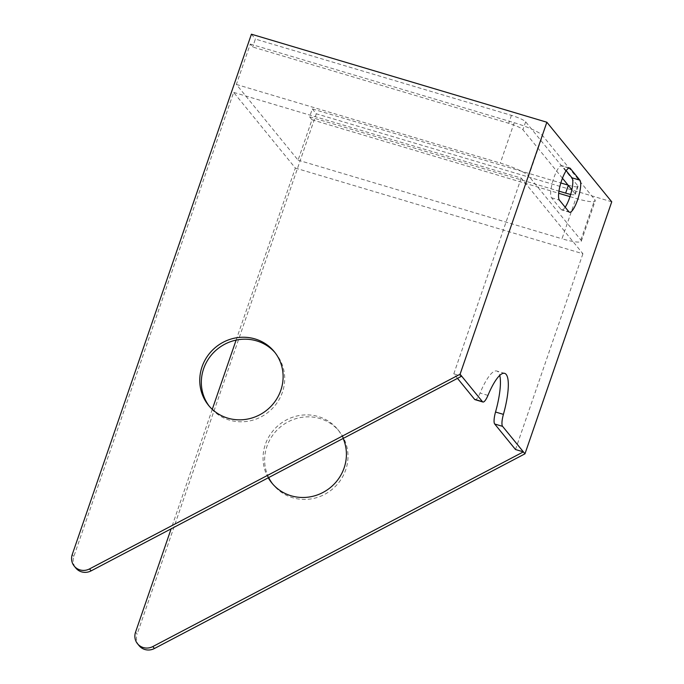 <?xml version="1.0" encoding="UTF-8"?>
<svg xmlns="http://www.w3.org/2000/svg" width="684" height="684" viewBox="0 0 684 684"><rect width="100%" height="100%" fill="white"/><g stroke="black" fill="none" stroke-linecap="round" stroke-linejoin="round"><path stroke-width="0.51" stroke-dasharray="3.42 2.56" d="M562.453 178.233L522.918 129.738A12.731 2.061 -161 0 0 508.716 123.282L252.661 46.999L250.276 44.067L236.373 84.457L298.079 160.15L311.981 119.76L309.596 116.836L312.323 108.918L560.837 182.961M568.062 185.107L568.37 185.202A12.731 2.061 -161 0 0 578.023 186.424A12.731 2.061 -161 0 0 577.809 185.8L525.645 121.812A12.731 2.061 -161 0 0 511.435 115.365L255.388 39.074L252.661 46.999M312.323 108.918L316.299 113.792L137.142 634.094L135.552 632.144M251.413 34.2L255.388 39.074M309.596 116.836L558.956 191.127M570.687 194.393A12.731 2.061 -161 0 0 575.295 194.341A12.731 2.061 -161 0 0 575.082 193.717L571.858 189.767M611.744 201.814L316.299 113.792M311.981 119.76L558.683 193.264M569.994 196.633L575.911 198.394A25.462 4.113 19 0 0 595.217 200.831A25.462 4.113 19 0 0 594.772 199.591L542.609 135.603L528.706 175.993L580.87 239.981A25.462 4.113 19 0 1 581.306 241.221A25.462 4.113 19 0 1 562 238.784L575.911 198.394M250.276 44.067L514.206 122.71A25.462 4.113 19 0 1 542.609 135.603M298.079 160.15L562 238.784M565.172 207.218A16.972 4.224 -73.4 0 1 561.667 209.911A16.972 4.224 -73.4 0 1 561.06 209.484L551.518 197.779A16.972 4.224 -73.4 0 1 553.339 179.379A16.972 4.224 -73.4 0 1 561.812 165.673A16.972 4.224 -73.4 0 1 562.419 166.101L568.951 168.042M566.181 170.709L562.419 166.101M236.373 84.457L500.295 163.1A25.462 4.113 19 0 1 528.706 175.993M236.108 340.11L295.351 168.067L233.646 92.383L73.846 556.46A12.731 12.158 140.8 0 0 75.796 568.019M212.271 409.331L171.128 528.835M139.091 645.662A12.731 12.158 140.8 0 1 137.142 634.094M268.692 477.577A42.434 40.527 140.8 0 1 284.416 424.012A42.434 40.527 140.8 0 1 339.213 431.322A42.434 40.527 140.8 0 1 340.213 480.638A42.434 40.527 140.8 0 1 292.684 497.73A42.434 40.527 140.8 0 1 273.429 484.947A42.434 40.527 140.8 0 1 272.642 483.964M295.351 168.067L582.913 253.747L521.208 178.062L233.646 92.383M515.505 449.516L582.913 253.747M268.265 477.8A42.434 40.527 140.8 0 1 281.757 422.78A42.434 40.527 140.8 0 1 337.622 429.364A42.434 40.527 140.8 0 1 343.146 438.453M457.502 378.372L453.8 373.832L461.674 376.174M475.047 399.661A12.731 3.163 106.6 0 0 480.057 393.043A42.434 10.551 -73.4 0 1 496.764 371.002A42.434 10.551 -73.4 0 1 499.748 375.388M453.8 373.832L521.208 178.062M275.105 352.713A42.434 40.527 140.8 0 1 275.917 353.679A42.434 40.527 140.8 0 1 276.917 402.996A42.434 40.527 140.8 0 1 229.388 420.087A42.434 40.527 140.8 0 1 210.133 407.305A42.434 40.527 140.8 0 1 209.347 406.322M577.809 185.8L575.082 193.717M525.645 121.812L522.918 129.738M511.435 115.365L508.716 123.282M580.87 239.981L594.772 199.591M514.206 122.71L500.295 163.1M551.518 197.779L559.392 200.121M561.06 209.484L568.934 211.826M72.256 554.502L73.846 556.46M487.94 395.395L480.057 393.043M578.023 186.424L575.295 194.341M581.306 241.221L595.217 200.831M569.695 168.016L561.812 165.673M569.541 212.254L561.667 209.911M271.839 482.998L273.429 484.947M337.622 429.364L339.213 431.322M504.647 373.353L496.764 371.002M208.543 405.356L210.133 407.305M274.327 351.73L275.917 353.679"/><path stroke-width="1.03" d="M560.837 182.961L568.062 185.107M558.956 191.127L565.651 193.127A12.731 2.061 -161 0 0 570.687 194.393M571.858 189.767L562.453 178.233M546.858 122.231L251.413 34.2L72.256 554.502A12.731 12.158 140.8 0 0 74.205 566.07A12.731 12.158 140.8 0 0 89.536 568.917L460.084 374.225L546.858 122.231L611.744 201.814L524.97 453.817L502.586 426.363A12.731 3.163 106.6 0 1 503.415 414.376A42.434 10.551 -73.4 0 0 504.647 373.353A42.434 10.551 -73.4 0 0 487.94 395.395A12.731 3.163 106.6 0 1 482.93 402.004L475.047 399.661A12.731 3.163 106.6 0 1 474.593 399.336L457.502 378.372M558.683 193.264L569.994 196.633M559.392 200.121A16.972 4.224 -73.4 0 1 561.222 181.722A16.972 4.224 -73.4 0 1 569.695 168.016A16.972 4.224 -73.4 0 1 570.302 168.444L579.844 180.148A16.972 4.224 -73.4 0 1 578.014 198.548A16.972 4.224 -73.4 0 1 569.541 212.254A16.972 4.224 -73.4 0 1 568.934 211.826L559.392 200.121M565.172 207.218A16.972 4.224 -73.4 0 0 571.619 190.827A16.972 4.224 -73.4 0 0 571.961 177.806L566.181 170.709M236.108 340.11L212.271 409.331M171.128 528.835L135.552 632.144A12.731 12.158 140.8 0 0 137.501 643.712A12.731 12.158 140.8 0 0 152.831 646.56L523.38 451.868L515.505 449.516L494.712 424.012L502.586 426.363M524.97 453.817L154.422 648.509A12.731 12.158 140.8 0 1 139.091 645.662L137.501 643.712M272.642 483.964A42.434 40.527 140.8 0 1 268.692 477.577M482.93 402.004A12.731 3.163 106.6 0 1 482.468 401.688L460.084 374.225M227.798 418.138A42.434 40.527 140.8 0 1 208.543 405.356A42.434 40.527 140.8 0 1 215.819 347.13A42.434 40.527 140.8 0 1 274.327 351.73A42.434 40.527 140.8 0 1 275.327 401.046A42.434 40.527 140.8 0 1 227.798 418.138M343.146 438.453A42.434 40.527 140.8 0 1 335.151 483.032A42.434 40.527 140.8 0 1 291.093 495.78A42.434 40.527 140.8 0 1 271.839 482.998A42.434 40.527 140.8 0 1 268.265 477.8M499.748 375.388A42.434 10.551 -73.4 0 1 495.532 412.024A12.731 3.163 106.6 0 0 494.712 424.012M89.536 568.917L91.126 570.866A12.731 12.158 140.8 0 1 75.796 568.019L74.205 566.07M91.126 570.866L461.674 376.174M209.347 406.322A42.434 40.527 140.8 0 1 217.409 349.079A42.434 40.527 140.8 0 1 275.105 352.713M568.301 185.407L565.651 193.127M568.951 168.042L570.302 168.444M571.961 177.806L579.844 180.148M154.422 648.509L152.831 646.56M482.468 401.688L474.593 399.336M495.532 412.024L503.415 414.376"/></g></svg>
